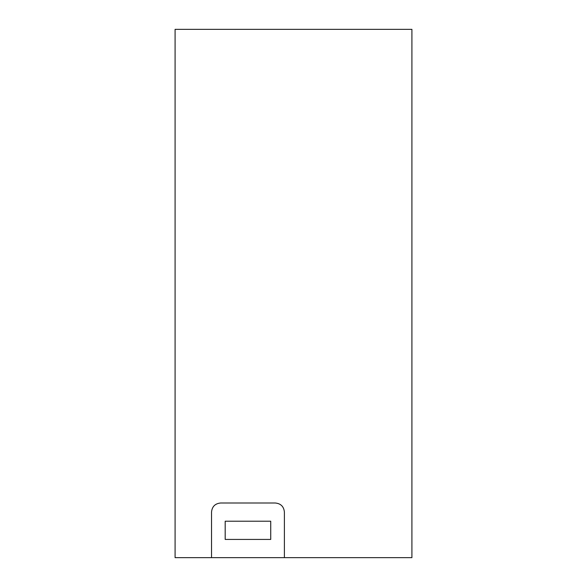 <?xml version="1.0" encoding="UTF-8"?>
<svg xmlns="http://www.w3.org/2000/svg" width="587" height="587" viewBox="0 0 587 587"><rect width="100%" height="100%" fill="white"/><g stroke="black" fill="none" stroke-linecap="round" stroke-linejoin="round"><path stroke-width="0.88" d="M284.394 557.65L284.394 512.106C283.859 506.574 280.821 503.543 275.281 503L220.631 503C215.099 503.536 212.068 506.574 211.525 512.106L211.525 557.65L411.913 557.65L411.913 29.35L175.087 29.35L175.087 557.65L211.525 557.65M270.732 539.431L270.732 521.212L225.188 521.212L225.188 539.431L270.732 539.431"/></g></svg>
